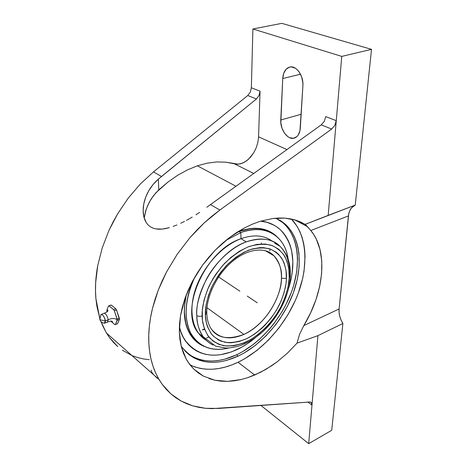 <?xml version="1.0" encoding="UTF-8"?>
<svg xmlns="http://www.w3.org/2000/svg" width="467" height="467" viewBox="0 0 467 467"><rect width="100%" height="100%" fill="white"/><g stroke="black" fill="none" stroke-linecap="round" stroke-linejoin="round"><path stroke-width="0.7" d="M104.211 323.217C105.028 323.257 105.396 322.493 105.303 320.928L108.151 319.907C107.498 316.287 106.202 314.063 104.269 313.223C106.202 314.063 107.498 316.287 108.151 319.907C111.385 318.115 114.409 318.05 117.217 319.702L114.374 310.841L113.668 309.679L109.115 305.879L108.513 305.938L106.785 310.31L107.34 311.495M107.392 311.577L106.785 310.31L108.513 305.938L111.286 305.039L108.513 305.938L111.286 305.039L115.845 308.833L116.557 309.989L119.418 319.428L117.591 323.713L115.437 324.577L117.252 320.298L119.418 319.428L119.33 318.225L117.159 319.089L114.374 310.841L116.557 309.989L115.845 308.833L113.668 309.679L109.115 305.879L111.286 305.039L115.845 308.833L113.668 309.679L114.374 310.841L116.557 309.989L119.33 318.225L117.159 319.089L117.252 320.298L119.418 319.428L117.591 323.713L115.437 324.577L114.824 324.612L110.626 321.016L114.824 324.612L115.437 324.577L117.217 319.702C114.409 318.05 111.385 318.115 108.151 319.907L107.352 322.253L108.151 319.907L105.303 320.928L104.415 323.222L104.024 323.176M99.664 318.039L100.335 319.848L105.303 320.928L100.335 319.848L99.664 318.039M290.346 276.721C289.242 296.177 278.087 317.846 262.384 332.078C255.519 338.061 248.316 342.515 240.774 345.434C235.788 347.034 230.896 347.909 226.081 348.061L215.701 346.181L203.168 336.736C205.585 340.204 208.907 342.982 213.121 345.066C209.175 343.21 205.859 340.437 203.168 336.736C199.199 331.185 197.068 324.127 196.782 315.558C198.347 316.503 200.127 316.62 202.118 315.908C202.158 323.117 204.406 330.134 208.86 336.958C212.555 341.068 217.488 343.981 223.652 345.703C230.523 346.397 237.972 345.166 246.016 342.019C262.221 334.028 275.635 318.08 282.231 304.163C286.575 293.877 288.898 285.284 289.196 278.385L288.886 269.004L286.977 261.141L283.539 254.445L278.647 249.209L272.454 245.671L265.145 244.019L256.996 244.381L248.321 246.792L239.478 251.211L230.832 257.475L222.782 265.344L215.684 274.485L212.59 279.406L207.494 289.686L204.021 300.158L202.299 310.362L202.445 320.514L204.394 328.85L207.961 335.761L212.97 341.027L219.169 344.477L226.302 346.047L234.078 345.738L242.204 343.601L250.394 339.76L258.368 334.378L265.869 327.653L269.366 323.864L275.711 315.587L281.023 306.603L285.139 297.199L287.9 287.69L289.231 277.731L290.375 276.184L289.231 277.731C289.703 270.86 288.197 263.715 284.724 256.307C281.683 251.643 277.27 247.983 271.479 245.315C264.807 243.64 257.194 244.095 248.637 246.675C239.933 250.656 231.83 256.313 224.341 263.645C217.663 271.45 212.403 279.301 208.568 287.211C204.05 298.647 201.896 307.981 202.112 315.225L202.118 315.908C200.127 316.62 198.347 316.503 196.782 315.558C195.901 306.766 199.088 294.7 206.332 279.365C214.16 264.369 229.811 248 246.296 241.859C261.415 237.172 272.652 238.649 280.007 246.284C286.837 253.242 289.995 262.857 289.476 275.133L289.301 277.702M206.805 312.855L205.363 315.009L205.346 313.859C205.165 307.088 207.19 298.384 211.417 287.76C215.001 280.416 219.887 273.137 226.081 265.921C233.01 259.15 240.493 253.914 248.532 250.213C256.43 247.802 263.47 247.341 269.652 248.823C275.034 251.217 279.161 254.538 282.027 258.788C285.331 265.554 286.802 272.115 286.446 278.46L281.414 278.198C282.237 270.586 279.751 263.114 273.948 255.782L266.739 251.118L273.948 255.782C279.167 261.234 281.654 268.706 281.414 278.198C281.023 299.715 263.639 325.768 243.914 334.413C230.178 340.303 219.379 338.604 211.51 329.323C217.727 338.271 228.526 339.97 243.914 334.413C271 321.401 282.325 289.668 281.414 278.198L286.446 278.46L286.399 279.57C286.131 286.043 283.959 294.093 279.879 303.719C273.697 316.749 261.146 331.576 246.109 338.949C238.655 341.85 231.755 342.982 225.409 342.34C219.706 340.758 215.147 338.085 211.72 334.319C207.576 328.067 205.457 321.629 205.363 315.009L206.805 312.855L206.105 311.979M305.541 224.639L300.62 221.965L295.664 220.12L305.214 224.347L310.794 230.517C328.453 251.637 324.057 292.517 303.813 325.592L299.598 334.249L297.024 343.134L287.456 353.122L277.065 361.902L266.067 369.263L254.69 375.024L238.042 362.269C263.37 350.075 286.452 323.666 297.683 294.753C308.804 265.875 307.257 235.537 291.42 219.035L297.006 226.191L299.832 231.48L302.056 237.242L303.667 243.424L304.665 249.95L305.056 256.774L304.052 271.047L302.68 278.379L298.296 293.136L295.325 300.45L287.97 314.676L278.916 328.021L268.432 340.087L256.821 350.501L244.422 358.913L238.042 362.269L254.69 375.024L247.849 377.622L241.007 379.566L227.587 381.364L214.908 380.255L203.454 376.139L193.729 369.041L188.038 362.112L186.205 359.094L181.289 346.572L179.328 331.914L180.519 315.686L184.92 298.6L192.404 281.432L202.666 265.017L215.223 250.16L229.466 237.569L244.69 227.82L252.437 224.142L260.16 221.305L272.821 218.492L284.771 218.118L295.664 220.12L290.369 218.83L284.771 218.118L278.91 218.001L272.821 218.492L260.16 221.305L252.437 224.142L244.69 227.82L237.002 232.309L229.466 237.569L222.175 243.54L215.223 250.16L208.696 257.346L202.666 265.017L197.214 273.078L192.404 281.432L188.294 289.972L184.92 298.6L182.323 307.204L180.519 315.686L179.521 323.958L179.328 331.914L179.923 339.48L181.289 346.572L183.397 353.134L186.205 359.094L189.666 364.412L193.729 369.041L198.347 372.958L203.454 376.139M157.221 378.206L155.254 376.39M151.886 372.462L153.666 374.762M151.18 370.162L151.687 372.106M270.054 248.958L269.833 250.867M269.628 252.425L269.517 253.155L269.628 252.425M283.177 222.987L286.849 226.723L290.001 231.002L292.622 235.771L294.695 240.984L296.206 246.582L297.158 252.507L297.561 258.706L296.714 271.701L293.766 285.121L291.542 291.857L285.705 305.114L282.144 311.536L273.878 323.719L269.231 329.393L259.092 339.672L253.674 344.197L242.35 351.82L236.524 354.844C217.756 363.454 201.51 363.052 187.781 353.63L192.468 356.636L197.243 358.755L202.334 360.18L207.687 360.927L213.244 360.997L218.959 360.401L224.779 359.164L236.524 354.844L238.176 356.099L244.007 353.058L255.35 345.411L265.98 335.907L275.577 324.88L279.902 318.897L287.438 306.229L293.294 292.949L297.263 279.459L299.195 266.172L298.968 253.54L298.022 247.609L296.516 242.005L294.455 236.787L291.846 232.011L288.694 227.733L285.028 223.997L280.865 220.856L275.828 218.177L285.319 224.259C300.847 238.444 303.153 266.313 293.2 293.206C283.154 320.128 261.678 344.915 238.176 356.099L236.524 354.844C260.002 343.712 281.443 318.99 291.449 292.108C301.361 265.268 299.014 237.429 283.469 223.249L279.009 219.846M253.692 173.455L234.434 163.829L225.917 162.189L216.816 161.938L207.249 163.141L197.36 165.814L235.934 186.228L197.36 165.814L187.571 169.836L177.769 175.218L168.114 181.92L158.768 189.847L153.433 195.743L149.271 202.24L146.247 209.21L144.169 217.972L145.675 211.002L147.619 205.667L151.203 198.93L155.96 192.696L168.114 181.92L177.769 175.218L187.571 169.836L197.36 165.814L207.249 163.141L216.816 161.938L225.917 162.189L238.368 164.191L242.507 163.158L246.605 160.817L250.4 157.321L253.669 152.89L256.214 147.794L257.883 142.336L258.572 136.849L286.919 149.557L258.572 136.849L260.049 91.153L258.987 95.554L256.418 98.975L247.767 95.519L250.312 92.139L251.351 87.778L260.049 91.153L258.987 95.554L256.418 98.975L247.767 95.519L153.474 171.909L140.281 184.045L128.197 198.166L117.614 213.874L112.985 222.175L108.846 230.692L102.168 248.105L97.737 265.589L95.659 282.623L95.496 290.824L95.916 298.734L96.903 306.305L99.669 317.799L95.916 298.734C94.964 288.384 95.572 277.334 97.737 265.589L102.168 248.105L108.846 230.692L117.614 213.874L128.197 198.166L140.281 184.045L153.474 171.909L161.483 176.503L256.418 98.975L158.36 179.13L158.768 189.847L158.36 179.13L161.483 176.503L153.474 171.909L247.767 95.519L250.312 92.139L251.351 87.778L260.049 91.153L258.572 136.849L257.883 142.336L256.214 147.794L253.669 152.89L248.555 159.2L244.58 162.142L240.429 163.847L236.36 164.186L234.434 163.829L253.692 173.455M236.903 349.643C215.135 359.246 198.002 356.321 185.51 340.869C182.725 336.847 180.676 332.125 179.363 326.713L181.05 332.259L183.233 337.121L185.93 341.465L189.1 345.241L192.702 348.44L196.689 351.026L201.026 352.999L205.655 354.342L210.529 355.06L215.602 355.159L220.821 354.651L231.521 351.873L242.245 346.888L247.51 343.642L255.642 337.501C249.641 342.556 243.395 346.607 236.903 349.643M179.34 327.484C180.659 332.492 182.626 336.882 185.236 340.653L192.007 347.897L188.826 345.031L185.656 341.249L182.965 336.911L180.776 332.043L179.34 327.484M275.016 235.012L270.813 232.076M239.308 231.235C254.76 226.069 267.153 227.727 276.487 236.22L271.852 232.683L268.017 230.71L263.843 229.297L259.366 228.462L254.632 228.235L249.67 228.614L239.308 231.235M240.826 232.554L238.999 231.48L237.242 232.157L238.999 231.48L240.826 232.554L225.748 240.499L240.826 232.554L240.995 238.701L240.826 232.554C256.196 227.388 268.519 229.034 277.783 237.481C283.446 242.963 286.913 250.254 288.197 259.36C285.46 236.366 265.466 223.273 240.826 232.554M228.678 348.003C213.512 351.645 201.651 347.962 193.087 336.952C183.35 323.695 183.683 299.283 195.06 276.651C184.95 298.74 183.478 317.496 190.647 332.924C198.924 346.882 211.604 351.908 228.678 348.003M186.245 294.975C182.661 311.874 184.389 325.435 191.423 335.656L198.16 342.492L194.173 339.001L191.382 335.604L189.018 331.71L187.109 327.355L185.691 322.58L184.383 311.944L184.529 306.189L186.245 294.975M206.356 340.332C193.017 332.732 187.944 312.044 195.381 289.447C202.771 266.867 221.983 245.677 240.995 238.701C205.211 250.149 178.785 310.322 198.3 333L206.356 340.332M198.3 333L203.168 336.736C198.796 329.807 196.665 322.75 196.782 315.558C195.241 287.929 220.173 250.802 246.296 241.859L240.995 238.701L246.296 241.859C260.37 236.997 271.607 238.474 280.007 246.284C287.403 253.645 290.859 263.604 290.369 276.166M243.914 334.413L206.998 307.735L243.914 334.413M286.399 279.57L285.979 283.848L284.099 292.634L280.906 301.472L276.517 310.065L271.082 318.144L264.777 325.435L261.362 328.715L254.141 334.39L246.599 338.721L238.981 341.546L231.556 342.725L228.001 342.673L221.37 341.254L218.358 339.888L213.104 335.884L210.921 333.269L207.564 326.918L206.437 323.228L205.363 315.009L206.122 304.694L208.539 295.086L212.514 285.442L217.891 276.19L221.031 271.835L228.054 263.908L235.794 257.299L243.914 252.273L252.063 249.022L259.909 247.644L263.622 247.668L270.434 249.092L276.248 252.273L278.717 254.468L282.681 259.944L284.152 263.16L286.026 270.399L286.399 279.57M290.375 276.184L289.476 275.133M247.743 341.184L243.686 343.251M272.308 241.2C264.018 235.158 253.581 234.323 240.995 238.701C253.581 234.323 264.018 235.158 272.308 241.2M271.38 232.94C262.495 227.587 251.701 227.096 238.999 231.48L249.29 228.877L254.211 228.497L258.916 228.725L263.365 229.548L267.509 230.949L271.321 232.905M271.555 232.508L270.819 232.076M200.629 344.611L203.209 345.889L197.144 342.305M202.398 329.778L204.464 329.048M261.345 243.932L261.31 242.98M100.749 314.904L101.006 314.6C102.565 313.258 105.653 319.545 105.303 320.928C104.509 316.988 103.149 314.846 101.222 314.484M204.435 346.502C199.17 344.418 194.809 340.968 191.342 336.152C184.278 325.873 182.544 312.236 186.146 295.237L184.424 306.515L184.272 312.312L184.669 317.834L185.592 323.024L187.028 327.834L188.948 332.218L191.33 336.135L194.144 339.562L197.343 342.463L204.435 346.502M288.647 288.32L291.034 279.505L292.132 273.376L292.867 261.473L291.577 250.4L290.159 245.298L288.238 240.558L285.816 236.226L282.909 232.35L279.523 228.976L275.699 226.151L271.45 223.909L266.815 222.292L260.574 221.177C268.408 221.971 274.987 224.796 280.293 229.665C293.51 243.681 296.294 263.23 288.647 288.32M193.105 337.816L193.647 337.717L193.105 337.816M200.752 335.936L201.715 335.621L200.752 335.936M204.558 329.293L202.649 329.965M106.82 310.899L107.042 311.991L106.82 310.899M274.024 225.176C270.113 222.981 265.746 221.615 260.919 221.072L266.511 222.123L274.03 225.176M204.307 339.007L204.85 338.785L204.307 339.007M206.472 338.085L208.872 336.976M238.176 356.099C214.061 366.904 195.101 363.641 181.301 346.31L185.72 351.709L189.701 355.171L194.109 357.961L198.878 360.075L203.968 361.493L209.321 362.234L214.884 362.293L220.605 361.692L226.425 360.442L238.176 356.099M155.546 181.78L158.36 179.13L153.018 184.593L155.546 181.78M150.759 187.565L153.018 184.593L148.769 190.694L150.759 187.565M147.064 193.928L148.769 190.694L145.663 197.226L147.064 193.928M144.566 200.582L145.663 197.226L143.766 203.986L144.566 200.582M143.281 207.377L143.766 203.986L143.141 210.71L143.281 207.377M143.346 213.962L143.141 210.71L143.924 217.102L143.346 213.962M144.898 220.01L143.924 217.102L146.282 222.642L144.898 220.01M148.086 224.919L146.282 222.642L148.086 224.919L150.281 226.734L148.086 224.919M152.855 228.077L150.281 226.734L152.855 228.077L155.762 228.9L152.855 228.077M158.914 229.227L155.762 228.9L162.288 229.093L158.914 229.227M165.791 228.55L162.288 229.093L169.41 227.651L165.791 228.55M173.14 226.437L176.911 224.966L173.14 226.437M180.706 223.273L184.535 221.381L180.706 223.273M186.461 220.366L188.394 219.309L186.461 220.366M192.217 217.097L188.394 219.309L192.217 217.097M199.672 212.362L195.977 214.779L199.672 212.362M206.799 207.26L321.232 124.876L324.326 121.28L325.744 116.604L336.269 120.679L341.756 56.396L252.904 28.977L251.351 87.778L252.904 28.977L281.817 23.35L252.904 28.977L341.756 56.396L371.516 49.356L281.817 23.35L371.516 49.356L355.247 205.083L328.184 215.375L336.269 120.679L334.804 125.407L331.675 129.05L321.232 124.876L206.799 207.26M106.534 333.111L103.055 326.556L100.93 321.459L106.091 332.364L109.57 337.653L113.463 342.399L117.731 346.596L109.57 337.653L106.534 333.111L159.037 379.519L155.476 372.59C151.647 363.921 149.434 354.155 148.85 343.303C148.278 332.434 149.487 320.829 152.464 308.5L158.26 290.141L166.596 271.841L177.273 254.159L189.981 237.639L204.33 222.782L219.881 210.027L210.407 204.587L219.881 210.027L331.675 129.05L321.232 124.876L324.326 121.28L325.744 116.604L336.269 120.679L341.756 56.396L371.516 49.356L355.247 205.083C351.347 206.875 349.071 210.489 348.429 215.923L339.095 308.973L303.813 325.592L310.613 312.872L315.937 299.756L319.656 286.551L321.629 273.563L321.775 261.129L320.023 249.582L316.357 239.267L313.806 234.679L310.794 230.517L348.429 215.923L310.794 230.517L305.99 225.071M122.348 350.221L131.846 355.486M132.465 355.743L137.893 357.634L143.527 358.954L149.329 359.707M302.896 85.8L299.96 130.725L298.174 135.103L296.819 136.673L293.457 138.285L289.68 137.718L287.812 136.644L284.461 133.13L282.015 128.256L280.83 122.739L282.733 78.538L283.749 73.226L286.131 69.204L289.546 67.108L291.49 66.909L295.465 68.27L297.339 69.781L299.043 71.778L301.653 76.903L302.873 82.828L302.896 85.8L300.316 128.075C299.82 133.492 297.823 136.831 294.333 138.092C287.905 140.374 280.06 129.779 280.772 119.984L301.157 114.281L280.772 119.984L282.733 78.538C283.23 72.233 285.547 68.41 289.698 67.073C296.195 65.123 303.766 75.777 302.896 85.8M190.092 364.961L194.827 366.951L200.454 368.457L206.356 369.216L212.485 369.228L218.772 368.521L225.164 367.103L231.603 365.013L238.042 362.269C220.395 370.582 204.412 371.481 190.092 364.961M300.509 74.206L282.733 78.538L300.509 74.206M311.337 402.624L311.985 405.105L307.747 401.929L311.985 405.105L311.664 403.114L310.386 401.982L311.337 402.624M209 378.574L214.908 380.255L221.125 381.183L227.587 381.364L234.236 380.821L241.007 379.566L247.849 377.622L260.411 372.357L271.631 365.772L277.065 361.902L287.456 353.122L297.024 343.134L317.916 335.645L342.877 323.503L341.033 319.942L339.754 316.206L339.095 312.481L339.095 308.973C338.721 313.771 339.982 318.617 342.877 323.503L317.916 335.645L297.024 343.134L299.598 334.249L303.813 325.592L339.095 308.973L348.709 214.038L349.806 210.617L351.563 207.815L355.247 205.083L305.214 224.347L328.184 215.375L336.269 120.679L334.804 125.407L331.675 129.05L219.881 210.027L211.989 216.116L204.33 222.782L196.975 229.974L189.981 237.639L177.273 254.159L166.596 271.841L162.119 280.947L158.26 290.141L155.032 299.347L152.464 308.5L150.561 317.537L149.323 326.386L148.757 334.997L148.85 343.303L149.586 351.266L150.952 358.825L152.925 365.947L155.476 372.59L158.576 378.725L162.195 384.329L166.293 389.379L170.846 393.85L175.802 397.744L181.132 401.042L186.788 403.745L192.748 405.846L198.954 407.364L205.381 408.292L211.989 408.637L310.386 401.982L218.737 408.421L205.381 408.292L192.748 405.846L181.132 401.042L170.846 393.85L162.195 384.329L159.037 379.519M342.877 323.503L331.722 430.288L308.693 443.65L260.808 405.356L308.693 443.65L317.916 335.645L308.693 443.65L331.722 430.288L342.877 323.503M257.259 302.791L247.276 296.119M218.585 276.949L239.863 291.163M107.439 311.507L107.754 309.919C108.443 310.969 107.287 312.073 104.299 313.223M107.579 322.148L104.415 323.222C101.946 322.849 100.399 321.489 99.775 319.124L101.006 314.6L104.053 313.229M206.817 313.631C207.103 320.064 208.673 325.295 211.51 329.323M294.578 219.799L307.525 226.693M283.469 223.249L285.319 224.259M276.184 236.051L276.487 236.22M193.087 336.952L191.423 335.656M265.338 250.674L273.948 255.782C265.857 246.955 248.666 248.117 232.98 260.948C217.324 273.644 206.361 296.066 206.793 312.826M280.007 246.284L274.701 243.231M111.228 321.098L112.547 322.043C112.349 320.811 110.755 320.788 107.76 321.985M311.384 402.677L310.526 402.04"/></g></svg>

